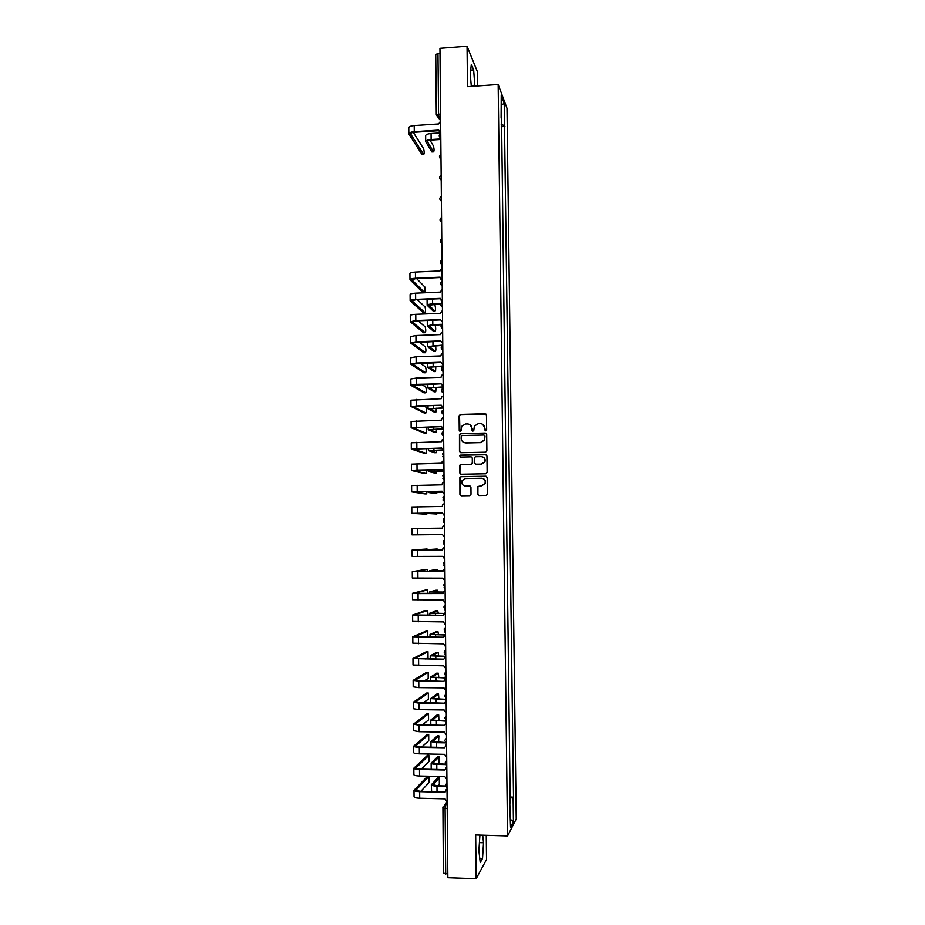 <?xml version="1.0" encoding="UTF-8"?>
<svg xmlns="http://www.w3.org/2000/svg" width="925" height="925" viewBox="0 0 925 925"><rect width="100%" height="100%" fill="white"/><g stroke="black" fill="none" stroke-linecap="round" stroke-linejoin="round"><path stroke-width="1.39" d="M485.683 430.807L486.642 429.813L486.469 415.117L485.082 413.764L460.442 414.423L459.089 415.834L459.239 430.472L460.211 431.42L461.032 430.911L461.702 426.309L465.46 424.008L467.507 423.962C470.166 424.159 471.646 425.592 471.935 428.263L471.958 430.171L472.929 431.108L473.762 430.576L474.352 426.113L478.19 423.696L480.248 423.638C482.908 423.835 484.399 425.28 484.688 427.951L484.712 429.859L485.683 430.807M477.682 494.17L479.069 495.534L486.03 495.43L487.29 494.54L487.197 477.589L485.81 476.225L461.089 476.664L459.875 477.45L459.91 494.447L461.286 495.812L469.657 495.684L471.01 494.274L470.941 487.255L469.553 485.879L465.402 485.949C462.373 485.428 461.263 483.671 462.061 480.653L465.321 478.526L481.59 478.237C484.538 478.711 485.683 480.422 485.035 483.359L481.682 485.683L477.716 486.573L477.682 494.17L478.907 495.534M507.571 835.934L475.67 834.963L476.155 878.75L447.85 877.721L439.942 48.32L467.044 46.25L467.483 86.661L498.159 84.487L507.571 835.934L516.231 819.007L507.004 108.283L498.159 84.487M485.521 452.186L486.885 450.776L486.689 434.415L485.301 433.062L460.638 433.652L459.459 434.368L459.459 451.365L460.835 452.718L485.521 452.186M486.943 455.979L487.14 472.374L485.775 473.785L461.066 474.236L459.679 472.883L459.76 465.24L460.962 464.477L470.964 464.281L472.317 462.87L472.27 458.222L470.883 456.869L460.477 457.077L459.621 455.667L460.453 455.146L485.556 454.614L486.943 455.979M477.647 85.932L477.485 71.93L467.044 46.25M476.155 878.75L486.527 859.487L486.249 835.287M447.816 874.09L443.41 873.131M435.791 54.598L437.964 53.349L438.542 113.995L439.063 117.591L440.624 120.47M439.988 53.188L437.964 53.349M501.107 118.088L501.234 95.356L504.206 103.299L504.495 125.442L501.2 124.667M509.733 798.402L513.514 797.119L504.495 125.442M513.121 797.824L513.421 821.585L510.519 827.216L509.791 802.865M501.523 117.903L510.207 802.993M474.849 86.129L473.646 69.942L471.322 64.322L470.282 74.335L471.311 86.383M479.902 835.09L478.896 850.757L480.225 862.586L482.538 858.4L483.521 842.744L482.688 835.183M501.223 126.702L504.9 126.471M509.71 797.026L513.514 797.119M504.206 103.299L501.362 105.103M510.415 819.423L513.421 821.585M471.23 85.551L474.93 85.285M470.709 70.161L473.646 69.942M479.416 842.617L483.521 842.744M479.751 858.308L482.538 858.4M485.313 430.738L484.897 428.078L482.642 424.286M469.784 424.54L472.155 428.379L472.583 431.062M485.949 414.053L460.673 414.55L459.517 415.244L459.898 431.374M486.087 433.293L460.87 433.756L459.702 434.484L459.69 451.446L460.453 452.66M484.781 435.987L483.81 435.039L462.165 435.548L461.332 436.057L461.24 438.542C461.529 441.213 463.009 442.647 465.657 442.855L480.468 442.532L484.388 439.93L484.989 436.091L484.376 435.212M463.945 442.543L465.657 442.855M484.989 436.091L484.596 440.034L480.676 442.624L465.888 442.959M471.496 456.996L472.49 458.303L472.397 463.552L471.183 464.35L461.193 464.547L459.991 465.321L459.91 472.941L460.8 474.213M486.215 454.776L460.685 455.227L459.852 455.759L460.257 457.054M481.358 464.072L484.688 461.829C485.394 458.858 484.261 457.123 481.278 456.649L475.542 456.765L474.317 457.574L474.236 462.824L475.623 464.188L481.567 464.153L484.897 461.91C485.602 459.644 484.908 458.002 482.815 456.962M481.567 464.153L475.843 464.257M482.757 478.41C485.082 479.323 485.903 480.988 485.243 483.417L481.89 485.729L477.924 486.631L477.89 494.204M464.674 485.891L465.402 485.949M469.981 485.949L465.622 486.007M486.33 476.317L461.321 476.722L460.107 477.508L460.141 494.482L461.159 495.812M432.206 151.931L433.536 151.85C434.23 151.076 434.207 149.133 433.478 146.023L430.009 140.242M440.103 132.934L431.062 133.512C427.627 133.824 425.824 134.564 425.639 135.709L425.697 141.606M440.809 138.9L431.119 139.525C427.685 139.837 425.87 140.554 425.697 141.687L431.894 151.954M433.536 151.85L427.419 141.675C427.547 140.831 428.888 140.299 431.443 140.068L440.809 139.467M422.355 154.579L423.662 154.498C424.378 153.723 424.355 151.792 423.615 148.717L413.336 132.402M440.635 121.025L438.635 123.95L414.215 125.557C410.758 125.881 408.942 126.632 408.769 127.812L408.827 133.813M440.797 138.114C438.716 136.518 438.704 134.9 440.751 133.258L439.202 131.812M423.662 154.498L410.584 133.905C410.712 133.038 412.053 132.483 414.62 132.252L438.728 130.691M440.739 132.761L438.693 130.101L414.261 131.685C410.804 131.998 408.989 132.737 408.827 133.917L422.031 154.591M433.536 311.205L434.993 311.147C435.663 310.072 435.675 308.129 435.004 305.319L433.906 304.209M441.121 303.573L432.599 303.932C429.142 304.128 427.315 304.556 427.13 305.227L433.339 311.216M434.993 311.147L428.865 305.215L440.959 303.92M433.698 331.3L435.178 331.243C435.848 330.132 435.86 328.19 435.201 325.415L434.669 324.906M442.613 328.56C440.809 327.415 440.531 325.993 441.803 324.305L432.796 324.675L427.304 325.866L433.513 331.312M435.178 331.243L429.038 325.843L441.502 324.64M433.86 351.431L435.363 351.384C436.01 350.39 436.045 348.482 435.455 345.649M442.763 345.118L427.489 346.54L433.698 351.442M435.363 351.384L429.223 346.528L442.312 345.407M434.033 371.607L435.548 371.561L435.837 366.462M442.971 365.976L427.674 367.271L433.883 371.619M435.548 371.561L429.408 367.248L442.971 366.219M434.195 391.83L435.733 391.784L436.137 387.309M443.167 386.893L427.847 388.038L434.068 391.83M435.733 391.784L429.593 388.014L443.167 387.101M425.107 292.762L424.864 287.039L416.597 278.61M442.034 268.007L440.022 270.933L415.417 272.066C411.926 272.285 410.099 272.771 409.925 273.546L409.972 279.662M442.15 280.194L440.913 279.281M424.806 292.774L411.741 279.72L415.822 278.645L440.092 277.558M442.15 279.917L440.08 277.176L415.464 278.286C411.983 278.494 410.145 278.98 409.972 279.732L423.164 292.843M423.592 312.8L425.026 312.743C425.731 311.667 425.731 309.748 425.049 306.95L417.291 299.688M442.231 289.19L440.219 292.115L415.591 293.179C412.099 293.375 410.261 293.838 410.087 294.543L410.133 300.683M442.358 301.365L441.19 300.556M425.026 312.743L411.914 300.729L415.996 299.735L440.288 298.717M442.347 301.122L440.277 298.37L415.637 299.411C412.145 299.608 410.318 300.047 410.133 300.741L423.384 312.812M423.743 332.757L425.199 332.711C425.893 331.601 425.905 329.67 425.234 326.918L418.088 320.802M442.439 310.407L440.427 313.344L415.753 314.327C412.272 314.523 410.434 314.939 410.261 315.575L410.307 321.738M425.199 332.711L412.076 321.784L416.169 320.882L440.485 319.923M442.555 322.374L440.485 319.611L415.811 320.582L410.307 321.796L423.558 332.769M423.893 352.76L425.373 352.714C426.067 351.569 426.078 349.627 425.419 346.91L419.025 341.972M442.647 331.682L441.364 332.491L440.624 334.607L415.926 335.532L410.422 336.665L410.469 342.851M425.373 352.714L412.249 342.886L440.682 341.175M442.751 343.672L440.682 340.897L415.984 341.799L410.469 342.897L423.719 352.772M424.043 372.798L425.546 372.752C426.24 371.572 426.252 369.642 425.592 366.947L420.147 363.178M442.844 353.003L441.468 353.905L440.82 355.928L416.1 356.784L410.584 357.802L410.642 363.999M425.546 372.752L412.411 364.034L440.89 362.484M442.959 365.017L440.878 362.23L416.158 363.051L410.642 364.045L423.893 372.81M424.205 392.882L425.72 392.836C426.413 391.622 426.425 389.691 425.778 387.032L421.534 384.43M443.052 374.371L441.595 375.365L441.028 377.296L416.285 378.071L410.758 378.984L410.954 385.39L424.066 392.894M425.72 392.836L412.585 385.216L441.086 383.829L443.167 386.407M441.086 383.806L416.331 384.361L410.804 385.228M434.357 412.087L435.918 412.041L436.392 408.214M424.355 413.012L425.893 412.966L412.758 406.457L416.863 405.902L441.294 405.219L443.364 407.844L428.032 408.85L434.253 412.087M435.918 412.041L429.778 408.827L443.376 408.029M425.893 412.966C426.575 411.717 426.598 409.775 425.962 407.15L423.315 405.717M443.248 395.773L441.734 396.86L441.225 398.71L410.92 400.201L410.978 406.445M441.294 405.231L410.978 406.468L424.24 413.012M434.53 432.391L436.103 432.357L436.623 429.165M442.566 428.865L428.217 429.697L434.438 432.391M436.103 432.357L429.963 429.686L442.786 429.015M424.506 433.178L426.067 433.131C426.749 431.848 426.772 429.905 426.147 427.315L425.708 427.049M443.457 417.233L441.884 418.401L441.433 420.17L411.093 421.476L411.139 427.732L424.413 433.178M426.067 433.131L412.92 427.743L441.491 426.656M443.572 429.327L441.491 426.506L411.139 427.755M434.692 452.73L436.288 452.695L436.82 450.151M442.289 449.908L428.402 450.602L434.623 452.73M436.288 452.695L430.148 450.591L442.381 450.036M434.854 473.114L436.473 473.091L436.982 471.195M442.185 470.998L428.587 471.542L434.808 473.114M436.473 473.091L430.333 471.53L442.231 471.091M435.028 493.545L436.658 493.522L437.109 492.273M442.208 492.135L428.761 492.539L434.993 493.545M436.658 493.522L430.518 492.516L442.219 492.192M436.854 513.999L430.703 513.548L442.323 513.329L428.946 513.572L436.854 513.999L437.178 513.398M437.49 549.531L429.269 549.543L437.167 548.999M442.936 570.806L429.454 570.702L435.71 569.603M437.826 570.783L437.363 569.592L431.212 570.679L442.948 570.748M443.306 592.15L429.639 591.896L435.918 590.231M438.092 592.069L437.548 590.219L431.397 591.884L443.353 592.058M443.803 613.541L429.824 613.148L436.126 610.905M438.311 613.414L437.733 610.905L431.582 613.125L443.896 613.414M444.462 634.978L430.009 634.434L436.334 631.613M438.508 634.804L437.93 631.613L431.778 634.423L444.671 634.827M445.561 656.461L430.194 655.779L436.542 652.368M438.67 656.23L438.115 652.379L431.963 655.756L445.734 656.276M445.942 678.002L430.379 677.158L436.75 673.169M438.808 677.713L438.311 673.18L432.148 677.135L445.942 677.782M446.151 699.577L430.576 698.595L436.958 694.016M438.901 699.242L438.496 694.039L432.345 698.572L446.151 699.323M446.359 721.199L430.761 720.066L437.167 714.909M438.913 720.806L438.693 714.933L432.53 720.043L446.359 721.153M445.757 742.856L436.565 742.694L430.946 741.584L437.375 735.837M438.542 742.417L438.878 735.861L432.715 741.572L445.468 742.544M445.492 764.57L436.762 764.385C433.212 764.258 431.339 763.853 431.131 763.16L437.583 756.812M438.138 764.073L439.132 763.044L439.074 756.847L432.912 763.137L445.318 764.223M424.667 453.377L426.24 453.342L426.622 448.475M443.665 438.739L442.034 439.976L441.63 441.676L411.255 442.797L411.313 449.064L424.587 453.377M426.24 453.342L413.093 449.076L441.699 448.151M443.78 450.868L441.688 448.024L411.313 449.087M424.818 473.623L426.413 473.6L426.945 469.969M443.873 460.292L442.196 461.598L441.838 463.228L411.428 464.153L411.475 470.443M426.413 473.6L413.267 470.443L441.896 469.68M443.988 472.444L441.896 469.588L417.036 470.062L411.475 470.467L424.76 473.623M424.968 493.915L426.598 493.892L427.142 491.51M444.069 481.89L442.37 483.266L442.046 484.827L411.602 485.567L411.648 491.88L424.933 493.915M426.598 493.892L413.44 491.869L442.104 491.267M444.185 494.066L442.104 491.198L411.648 491.892M444.393 515.745L442.3 512.866L411.81 513.352L426.772 514.231L427.211 513.086M444.278 503.535L442.543 504.969L442.243 506.472L411.764 507.016L411.81 513.352M426.772 514.231L413.602 513.34L442.3 512.889M444.486 525.238L442.717 526.718L442.451 528.163L411.937 528.522L411.983 534.87L417.557 534.823L417.51 528.441M444.601 537.46L442.508 534.569L417.557 534.823M427.512 550.005L427.072 548.999L413.903 550.051L442.659 549.889L412.111 550.074L427.072 548.999M444.694 546.976L442.902 548.513L442.659 549.913M444.809 559.232L442.717 556.33L412.157 556.434L412.111 550.074M444.902 568.771L443.087 570.343L442.855 571.696L412.272 571.673L425.616 569.453M427.824 571.719L427.246 569.442L414.076 571.65L442.855 571.638M445.017 581.05L442.925 578.137L412.33 578.044L412.272 571.685M445.11 590.613L443.272 592.231L443.063 593.538L418.042 593.596L412.446 593.318L425.812 589.942M428.021 593.48L427.419 589.93L414.25 593.295L443.063 593.445M445.226 602.915L443.121 599.99L412.492 599.712L412.446 593.33M445.203 612.523L443.272 615.426L412.619 615.009L426.009 610.465M428.09 615.287L427.604 610.465L414.412 614.986L443.272 615.298M445.434 624.826L443.329 621.889L412.666 621.415L412.619 615.032M445.526 634.434L443.48 637.36L412.793 636.747L426.205 631.035M427.778 637.14L427.778 631.047L414.585 636.724L443.48 637.209M445.642 646.795L443.538 643.835L412.839 643.164L412.793 636.77M445.734 656.415L443.688 659.352L412.966 658.531L426.402 651.651M425.65 659.028L428.009 657.756L427.963 651.663L414.77 658.507L443.688 659.155M445.862 668.81L443.746 665.838L413.012 664.971L412.966 658.565M424.159 680.962L428.194 678.43L428.136 672.325L414.943 680.349L443.896 681.378L418.759 681.135L413.128 680.372L426.598 672.313M445.26 678.719L445.942 678.326M445.954 678.441L443.896 681.17M446.07 690.859L443.954 687.888L418.805 687.622L413.186 686.812L413.128 680.407M446.162 700.526L444.104 703.462L418.933 703.139L413.302 702.248L426.795 693.01M423.095 702.931L428.368 699.15L428.321 693.033L415.117 702.225L444.104 703.197M445.33 700.896L446.162 700.375M446.278 712.978L444.162 709.984L418.99 709.637L413.359 708.712L413.302 702.295M446.37 722.656L444.312 725.593L419.118 725.2L413.475 724.183L426.992 713.753M422.297 724.957L428.553 719.904L428.495 713.776L415.29 724.159L419.476 724.911L444.312 725.293M445.411 723.107L446.37 722.471M446.486 735.132L444.37 732.126L419.164 731.71L413.533 730.657L413.475 724.229M446.578 744.833L444.52 747.77L419.291 747.296C415.73 747.18 413.845 746.799 413.648 746.163L427.188 734.543M421.684 747.018L428.726 740.705L428.68 734.566L415.464 746.14L419.661 746.984L444.52 747.446M445.515 745.377L446.578 744.625M446.706 757.344L444.578 754.326L419.349 753.829C415.776 753.702 413.891 753.308 413.706 752.649L413.648 746.209M446.798 767.068L444.728 770.005L419.476 769.45C415.903 769.322 414.018 768.895 413.822 768.189L427.385 755.378M421.222 769.126L428.911 761.553L428.853 755.401L415.637 768.166L419.834 769.103L444.728 769.635M445.63 767.681L446.787 766.813M446.914 779.602L444.798 776.561L419.534 775.994C415.949 775.855 414.065 775.428 413.88 774.688L413.822 768.247M445.445 786.331L436.958 786.123C433.409 785.984 431.524 785.533 431.328 784.77L437.791 777.832M437.826 785.764L439.329 784.076L439.271 777.867L433.108 784.747L437.294 785.753L445.364 785.949M431.605 791.557L431.328 784.828M447.006 789.349L444.937 792.274L419.661 791.65C416.077 791.499 414.192 791.037 413.995 790.262L427.581 776.248M420.863 791.291L429.084 782.446L429.038 776.283L415.811 790.239L420.019 791.268L444.948 791.881M445.757 790.031L447.006 789.06M447.122 801.906L445.006 798.853L419.707 798.206C416.134 798.055 414.25 797.581 414.053 796.783L413.995 790.332M447.133 803.027L445.561 805.004L445.087 808.519L445.711 874.021M447.157 805.039L445.561 805.004L442.763 807.907L447.191 808.577M440.601 117.498L438.913 117.602L436.311 114.943L440.566 113.856M440.797 138.172L439.236 135.848M440.994 159.158L439.433 156.822M441.202 180.19L439.629 177.831M441.398 201.257L439.837 198.898M441.595 222.382L440.034 220.011M441.803 243.541L440.231 241.171M442 264.758L440.427 262.376M442.208 286.022L440.635 283.617M442.404 307.32L440.832 304.915M442.613 328.676L441.04 326.259M442.821 350.078L441.237 347.65M443.017 371.515L441.445 369.087M443.225 393.009L441.641 390.57M443.433 414.55L441.849 412.099M443.642 436.137L442.323 434.842M443.85 457.771L442.555 456.522M443.838 457.655L442.636 453.863L443.792 452.753M444.046 479.451L442.786 478.248M444.046 479.335L442.797 475.6L444 474.433M444.254 501.188L443.029 500.043M444.254 501.072L442.971 497.373L444.208 496.147M444.462 522.96L443.272 521.873M444.462 522.856L443.156 519.202L444.416 517.919M444.671 544.79L443.514 543.761M444.671 544.686L443.341 541.067L444.624 539.726M444.879 566.667L443.78 565.718M444.879 566.562L443.526 562.978L444.833 561.591M445.087 588.589L444.046 587.71M445.087 588.497L443.711 584.935L445.041 583.502M445.307 610.558L444.324 609.772M445.295 610.477L443.896 606.939L445.249 605.47M445.515 632.584L444.613 631.879M445.515 632.503L444.092 628.988L445.468 627.474M445.723 654.646L444.913 654.056M444.116 652.079L445.677 649.535M445.931 676.765L445.237 676.279M444.324 674.186L445.885 671.643M444.532 696.352L446.093 693.796M444.752 718.552L446.312 716.008M444.96 740.809L446.324 743.284M445.087 739.931L446.521 738.254M445.168 763.113L446.74 765.715M445.283 762.258L446.729 760.558M445.376 785.475L446.948 782.92M442.913 806.982L443.376 873.258M431.062 133.512L431.119 139.525M427.5 141.352L427.5 141.941M414.261 131.685L414.215 125.557M410.688 134.206L410.677 133.535M432.565 299.041L432.599 303.932M432.75 320.223L432.796 324.675M432.946 341.464L432.981 345.464M433.131 362.739L433.166 366.312M433.328 384.06L433.351 387.182M415.464 278.286L415.417 272.066M415.637 299.411L415.591 293.179M415.811 320.582L415.753 314.327M415.984 341.799L415.926 335.532M416.158 363.051L416.1 356.784M416.331 384.361L416.285 378.071M433.524 405.439L433.547 408.11M416.504 405.717L416.458 399.415M433.709 426.853L433.733 429.084M416.678 427.119L416.632 420.806M433.906 448.324L433.929 450.093M434.103 469.831L434.114 471.149M434.299 491.395L434.311 492.262M437.363 569.592L435.675 569.603M435.016 570.852L435.028 571.685M437.548 590.219L435.86 590.231M435.212 592.173L435.224 593.468M437.733 610.905L436.057 610.905M435.397 613.529L435.421 615.298M437.93 631.613L436.242 631.613M435.594 634.943L435.617 637.175M438.115 652.379L436.427 652.368M435.791 656.403L435.814 659.097M438.311 673.18L436.612 673.169M435.987 677.909L436.01 681.077M438.496 694.039L436.808 694.016M436.172 699.45L436.207 703.104M438.693 714.933L436.993 714.898M436.369 721.049L436.415 725.177M438.878 735.861L437.19 735.837M436.565 742.694L436.612 747.296M439.074 756.847L437.375 756.812M436.762 764.385L436.808 769.461M416.851 448.567L416.805 442.243M417.036 470.062L416.978 463.714M417.21 491.603L417.152 485.243M417.383 513.19L417.325 506.819M417.742 556.515L417.684 550.109M427.246 569.442L425.581 569.453M417.915 578.241L417.857 571.835M427.419 589.93L425.754 589.942M418.088 600.024L418.042 593.596M427.604 610.465L425.928 610.465M418.273 621.843L418.216 615.403M427.778 631.047L426.101 631.035M418.447 643.719L418.401 637.267M427.963 651.663L426.286 651.651M418.632 665.642L418.574 659.178M428.136 672.325L426.46 672.313M418.805 687.622L418.759 681.135M428.321 693.033L426.633 693.01M418.99 709.637L418.933 703.139M428.495 713.776L426.818 713.753M419.164 731.71L419.118 725.2M428.68 734.566L426.992 734.543M419.349 753.829L419.291 747.296M428.853 755.401L427.177 755.367M419.534 775.994L419.476 769.45M439.271 777.867L437.571 777.832M436.958 786.123L437.016 791.684M429.038 776.283L427.35 776.248M419.707 798.206L419.661 791.65M440.947 154.244C438.901 155.886 438.913 157.504 440.994 159.088M441.156 175.276C439.097 176.918 439.109 178.525 441.202 180.109M441.352 196.354C439.294 197.985 439.306 199.592 441.398 201.176M441.549 217.479C439.491 219.109 439.514 220.717 441.595 222.289M441.572 238.742C439.687 240.407 439.768 241.98 441.803 243.448M441.595 260.075C439.895 261.752 440.034 263.29 442 264.654M441.641 281.443C440.103 283.131 440.3 284.623 442.208 285.906M441.711 302.845C440.323 304.545 440.554 306.002 442.404 307.204M441.919 345.8C440.751 347.476 441.052 348.864 442.821 349.951M442.034 367.329C440.971 368.994 441.294 370.347 443.017 371.399M442.173 388.905C441.19 390.558 441.537 391.888 443.225 392.882M442.323 410.515C441.41 412.157 441.78 413.452 443.433 414.423M442.474 432.16C441.63 433.79 442.011 435.074 443.642 436.01M444.289 651.084L445.723 654.588M444.486 673.227L445.931 676.718M444.682 695.415L446.139 698.895M444.879 717.65L446.359 721.118M445.492 784.643L446.995 788.112M444.254 805.305L447.006 801.859M440.635 120.747L436.311 114.943L435.744 54.425M427.072 299.272L427.13 305.181M427.257 320.443L427.304 325.82M427.442 341.66L427.489 346.505M427.627 362.924L427.674 367.225M427.812 384.233L427.847 388.003M428.009 405.589L428.032 408.815M428.194 426.992L428.217 429.674M428.379 448.44L428.402 450.579M428.564 469.935L428.587 471.53M428.761 491.476L428.761 492.528M429.454 570.702L429.454 571.708M429.639 591.908L429.651 593.48M429.824 613.159L429.836 615.287M430.009 634.457L430.033 637.152M430.194 655.802L430.229 659.062M430.379 677.192L430.414 681.02M430.576 698.629L430.611 703.035M430.761 720.112L430.807 725.084M430.946 741.642L430.992 747.192M431.131 763.206L431.189 769.346"/></g></svg>

